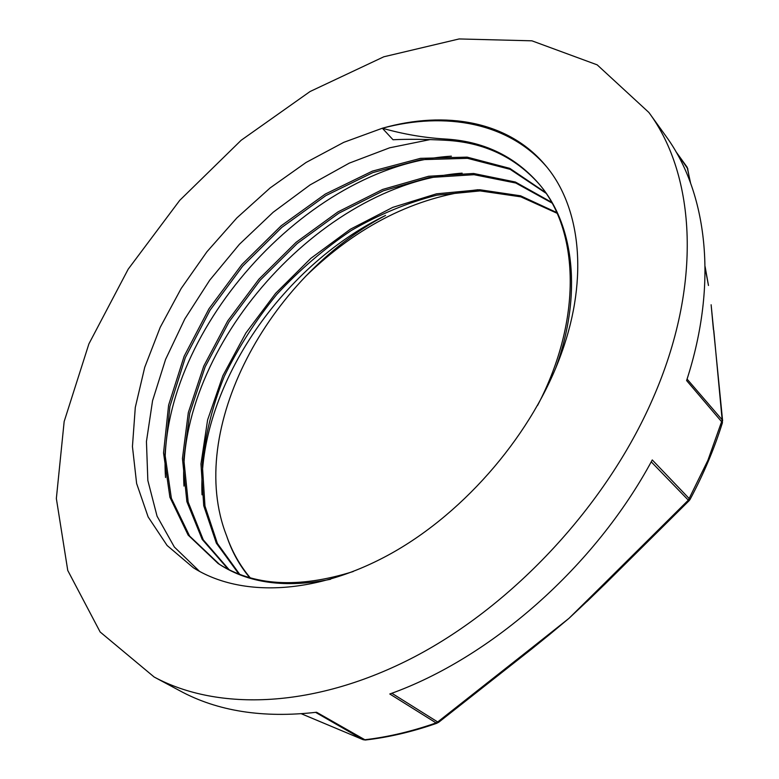 <?xml version="1.0" encoding="UTF-8"?>
<svg xmlns="http://www.w3.org/2000/svg" width="779" height="779" viewBox="0 0 779 779"><rect width="100%" height="100%" fill="white"/><g stroke="black" fill="none" stroke-linecap="round" stroke-linejoin="round"><path stroke-width="1.17" d="M382.343 128.233L343.782 142.333L306.069 162.47L270.138 187.924L236.835 217.945L206.941 251.744L181.176 288.483L160.221 327.316L144.728 367.298L135.293 407.417L132.44 446.552L136.627 483.496L148.146 516.944L167.125 545.504L193.396 567.774C240.692 597.649 316.196 595.234 391.321 553.402C466.319 511.53 533.527 432.17 561.737 352.507C588.973 276.594 580.073 206.25 545.748 165.723C508.755 121.057 445.569 110.238 382.343 128.233L393.025 139.743C407.67 139.032 425.149 139.198 445.481 140.249L444.322 138.954C423.864 137.708 403.201 134.144 382.343 128.233C445.559 111.368 508.609 122.556 546.605 166.764M250.215 577.784C239.883 565.466 232.015 551.474 226.611 535.825C231.782 551.493 239.494 565.437 249.738 577.658M556.742 212.55L520.547 195.802L479.728 189.745L436.493 193.825L392.782 207.36L350.375 229.221L310.86 258.326L275.6 293.352L245.901 332.974L222.872 375.712L207.603 419.939L200.972 463.924L203.728 505.698L216.348 543.148L238.871 574.035M551.532 202.228L515.357 182.013L473.554 173.474L428.547 176.278L382.674 189.433L337.93 211.907L296.137 242.279L258.92 279.174L227.672 320.987L203.767 366.091L188.314 412.617L182.442 458.529L186.872 501.637L202.189 539.389L228.286 569.342M545.475 192.491L509.787 168.361L467.147 157.134L420.494 158.341L372.401 171.117L325.271 194.078L281.131 225.813L241.831 264.597L209.015 308.727L184.146 356.256L168.615 405.119L163.541 452.969L169.9 497.216L188.119 535.056L218.13 563.529C253.399 586.032 298.445 588.69 353.247 571.513M537.559 405.479C582.78 319.176 579.255 229.552 538.133 182.899C513.848 155.576 482.571 140.941 444.322 138.964M557.063 213.261L520.82 196.834L480.107 190.904L436.98 195.149C407.709 202.598 379.12 214.391 351.222 230.535C324.171 248.764 299.36 270.07 276.769 294.443C255.785 320.179 238.277 347.522 224.235 376.461C212.463 405.898 205.15 435.208 202.316 464.372L204.974 506.048L217.399 543.46L239.718 574.366M551.97 203.017L515.805 183.026L474.031 174.691L429.151 177.554L383.404 190.787L338.826 213.193L297.198 243.515L260.108 280.265L228.987 321.961L205.13 366.89L189.735 413.269L183.786 459.065L188.167 502.056L203.27 539.828L229.182 569.79M545.952 193.202L510.167 169.335L467.507 158.332L420.894 159.685L372.898 172.578L325.875 195.597L281.891 227.341L242.727 266.097L210.067 310.178L185.324 357.629L169.929 406.385L164.944 454.147L171.37 498.287L189.609 536.059L219.6 564.463C248.939 583.335 285.932 588.262 330.578 579.264M555.593 368.438C582.76 294.326 573.889 224.294 539.272 184.243C514.987 156.93 483.72 142.265 445.481 140.269M226.611 535.825C185.012 430.076 268.901 276.448 385.556 215.442C280.07 266.613 197.496 389.179 202.024 494.821M199.59 571.416L174.34 547.014L157.056 516.185L147.844 480.487L146.442 441.547L152.557 400.747L165.557 359.46L184.837 318.903L209.726 280.177L239.416 244.294L273.176 212.248L310.1 184.896L349.274 163.132L389.675 147.796L430.154 139.587M165.537 477.527C155.362 336.343 306.196 164.836 451.382 156.17M183.98 486.086C175.762 347.755 320.315 183.367 462.132 173.152M478.043 189.725C415.246 196.814 357.902 225.579 306.001 275.99M713.798 330.549L722.425 422.754M711.276 306.283L722.62 420.845M711.13 304.764L713.418 329.556M648.888 112.478L597.181 64.852L531.921 40.82L459.113 38.95L383.813 56.789L310.081 91.513L241.149 140.278L179.725 200.369L128.214 269.144L88.903 343.88L64.16 421.536L56.351 498.521L67.754 570.452L100.15 631.993L154.145 677.009C218.227 711.548 315.602 708.549 414.954 656.59C514.082 604.533 606.578 504.675 652.51 399.384C702.94 285.095 695.628 175.47 648.888 112.478L665.899 136.13C706.816 191.985 718.657 282.134 686.611 380.561L722.445 422.676C714.411 448.47 703.603 474.07 690.048 499.466L690.019 499.514M687.857 168.926L675.929 151.652M705.122 267.898L708.471 285.494M690.048 499.456L652.266 459.931C595.244 566.333 490.789 658.08 389.792 693.992L436.094 722.922L437.691 721.967L438.411 722.484L531.356 649.258L530.577 648.78L437.691 721.967L391.827 693.242M549.477 634.603L568.943 618.37L530.577 648.78M315.592 712.366L362.907 739.583L364.426 739.797C387.718 737.119 411.604 731.491 436.094 722.922L438.411 722.484M651.225 461.83L688.334 500.167L603.413 584.386L604.27 584.805L689.269 500.537L688.334 500.167L707.916 460.272L722.24 419.92L687.078 379.091M603.413 584.386L568.943 618.37L588.758 599.762M154.145 677.009L179.822 690.769C217.487 711.227 263.068 718.384 316.566 712.249L365.351 740.021L363.141 739.699L301.454 713.798M677.146 153.784L687.536 168.196L690.184 181.965M539.263 184.253L538.123 182.909M675.88 151.564L687.136 167.203L690.574 183.026M708.471 285.465L705.112 266.622M549.409 634.651L531.356 649.258M689.269 500.537L690.077 499.388M586.928 601.573L604.212 584.825M363.141 739.699L301.424 713.798M437.146 723.155C412.646 731.715 388.711 737.343 365.351 740.021"/></g></svg>
